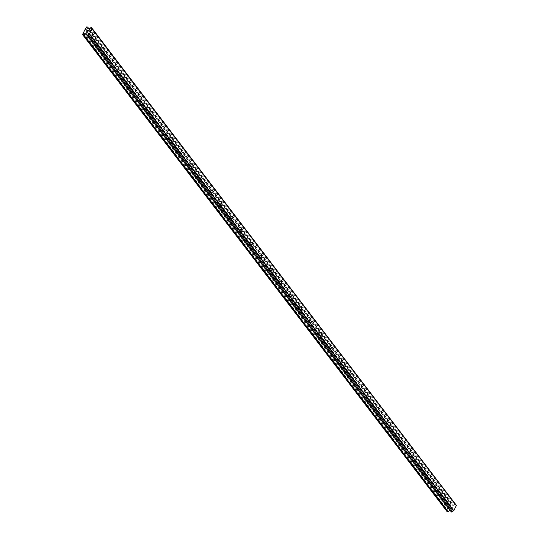 <?xml version="1.0" encoding="UTF-8"?>
<svg xmlns="http://www.w3.org/2000/svg" width="539" height="539" viewBox="0 0 539 539"><rect width="100%" height="100%" fill="white"/><g stroke="black" fill="none" stroke-linecap="round" stroke-linejoin="round"><path stroke-width="0.4" stroke-dasharray="2.69 2.02" d="M92.209 34.2A1.091 0.654 -83.2 0 1 92.351 35.459A1.091 0.654 -83.2 0 1 91.63 36.174A1.091 0.654 -83.2 0 1 91.313 35.972A1.091 0.654 -83.2 0 1 91.172 34.718A1.091 0.654 -83.2 0 1 91.893 34.004A1.091 0.654 -83.2 0 1 92.209 34.2M86.799 35.433A1.091 0.654 96.8 0 0 87.123 35.635A1.091 0.654 96.8 0 0 87.837 34.914A1.091 0.654 96.8 0 0 87.702 33.661A1.091 0.654 96.8 0 0 87.379 33.465A1.091 0.654 96.8 0 0 86.664 34.179A1.091 0.654 96.8 0 0 86.799 35.433M102.167 47.237A1.091 0.654 -83.2 0 1 102.309 48.49A1.091 0.654 -83.2 0 1 101.588 49.211A1.091 0.654 -83.2 0 1 101.271 49.009A1.091 0.654 -83.2 0 1 101.137 47.755A1.091 0.654 -83.2 0 1 101.851 47.034A1.091 0.654 -83.2 0 1 102.167 47.237M96.764 48.47A1.091 0.654 96.8 0 0 97.081 48.665A1.091 0.654 96.8 0 0 97.802 47.951A1.091 0.654 96.8 0 0 97.66 46.698A1.091 0.654 96.8 0 0 97.343 46.495A1.091 0.654 96.8 0 0 96.622 47.216A1.091 0.654 96.8 0 0 96.764 48.47M112.132 60.274A1.091 0.654 -83.2 0 1 112.267 61.527A1.091 0.654 -83.2 0 1 111.553 62.241A1.091 0.654 -83.2 0 1 111.236 62.046A1.091 0.654 -83.2 0 1 111.095 60.786A1.091 0.654 -83.2 0 1 111.809 60.072A1.091 0.654 -83.2 0 1 112.132 60.274M106.722 61.5A1.091 0.654 96.8 0 0 107.039 61.702A1.091 0.654 96.8 0 0 107.76 60.988A1.091 0.654 96.8 0 0 107.618 59.735A1.091 0.654 96.8 0 0 107.301 59.533A1.091 0.654 96.8 0 0 106.587 60.247A1.091 0.654 96.8 0 0 106.722 61.5M122.09 73.311A1.091 0.654 -83.2 0 1 122.232 74.564A1.091 0.654 -83.2 0 1 121.511 75.278A1.091 0.654 -83.2 0 1 121.194 75.076A1.091 0.654 -83.2 0 1 121.053 73.823A1.091 0.654 -83.2 0 1 121.774 73.109A1.091 0.654 -83.2 0 1 122.09 73.311M116.687 74.537A1.091 0.654 96.8 0 0 117.003 74.739A1.091 0.654 96.8 0 0 117.718 74.025A1.091 0.654 96.8 0 0 117.583 72.765A1.091 0.654 96.8 0 0 117.259 72.57A1.091 0.654 96.8 0 0 116.545 73.284A1.091 0.654 96.8 0 0 116.687 74.537M132.055 86.341A1.091 0.654 -83.2 0 1 132.19 87.594A1.091 0.654 -83.2 0 1 131.476 88.315A1.091 0.654 -83.2 0 1 131.152 88.113A1.091 0.654 -83.2 0 1 131.017 86.86A1.091 0.654 -83.2 0 1 131.732 86.146A1.091 0.654 -83.2 0 1 132.055 86.341M126.645 87.574A1.091 0.654 96.8 0 0 126.961 87.776A1.091 0.654 96.8 0 0 127.682 87.055A1.091 0.654 96.8 0 0 127.541 85.802A1.091 0.654 96.8 0 0 127.224 85.6A1.091 0.654 96.8 0 0 126.503 86.321A1.091 0.654 96.8 0 0 126.645 87.574M142.013 99.378A1.091 0.654 -83.2 0 1 142.155 100.631A1.091 0.654 -83.2 0 1 141.434 101.352A1.091 0.654 -83.2 0 1 141.117 101.15A1.091 0.654 -83.2 0 1 140.975 99.897A1.091 0.654 -83.2 0 1 141.696 99.176A1.091 0.654 -83.2 0 1 142.013 99.378M136.603 100.611A1.091 0.654 96.8 0 0 136.926 100.806A1.091 0.654 96.8 0 0 137.64 100.092A1.091 0.654 96.8 0 0 137.506 98.839A1.091 0.654 96.8 0 0 137.182 98.637A1.091 0.654 96.8 0 0 136.468 99.351A1.091 0.654 96.8 0 0 136.603 100.611M151.971 112.415A1.091 0.654 -83.2 0 1 152.113 113.668A1.091 0.654 -83.2 0 1 151.398 114.383A1.091 0.654 -83.2 0 1 151.075 114.18A1.091 0.654 -83.2 0 1 150.94 112.927A1.091 0.654 -83.2 0 1 151.654 112.213A1.091 0.654 -83.2 0 1 151.971 112.415M146.568 113.641A1.091 0.654 96.8 0 0 146.884 113.844A1.091 0.654 96.8 0 0 147.605 113.129A1.091 0.654 96.8 0 0 147.464 111.876A1.091 0.654 96.8 0 0 147.147 111.674A1.091 0.654 96.8 0 0 146.426 112.388A1.091 0.654 96.8 0 0 146.568 113.641M161.936 125.452A1.091 0.654 -83.2 0 1 162.071 126.705A1.091 0.654 -83.2 0 1 161.356 127.42A1.091 0.654 -83.2 0 1 161.04 127.217A1.091 0.654 -83.2 0 1 160.898 125.964A1.091 0.654 -83.2 0 1 161.619 125.25A1.091 0.654 -83.2 0 1 161.936 125.452M156.526 126.678A1.091 0.654 96.8 0 0 156.849 126.881A1.091 0.654 96.8 0 0 157.563 126.16A1.091 0.654 96.8 0 0 157.422 124.907A1.091 0.654 96.8 0 0 157.105 124.711A1.091 0.654 96.8 0 0 156.391 125.425A1.091 0.654 96.8 0 0 156.526 126.678M171.894 138.483A1.091 0.654 -83.2 0 1 172.035 139.736A1.091 0.654 -83.2 0 1 171.314 140.457A1.091 0.654 -83.2 0 1 170.998 140.255A1.091 0.654 -83.2 0 1 170.856 139.001A1.091 0.654 -83.2 0 1 171.577 138.287A1.091 0.654 -83.2 0 1 171.894 138.483M166.49 139.716A1.091 0.654 96.8 0 0 166.807 139.911A1.091 0.654 96.8 0 0 167.521 139.197A1.091 0.654 96.8 0 0 167.386 137.944A1.091 0.654 96.8 0 0 167.07 137.741A1.091 0.654 96.8 0 0 166.349 138.462A1.091 0.654 96.8 0 0 166.49 139.716M181.859 151.52A1.091 0.654 -83.2 0 1 181.993 152.773A1.091 0.654 -83.2 0 1 181.279 153.487A1.091 0.654 -83.2 0 1 180.956 153.292A1.091 0.654 -83.2 0 1 180.821 152.038A1.091 0.654 -83.2 0 1 181.535 151.318A1.091 0.654 -83.2 0 1 181.859 151.52M176.448 152.746A1.091 0.654 96.8 0 0 176.765 152.948A1.091 0.654 96.8 0 0 177.486 152.234A1.091 0.654 96.8 0 0 177.344 150.981A1.091 0.654 96.8 0 0 177.028 150.779A1.091 0.654 96.8 0 0 176.307 151.493A1.091 0.654 96.8 0 0 176.448 152.746M191.817 164.557A1.091 0.654 -83.2 0 1 191.958 165.81A1.091 0.654 -83.2 0 1 191.237 166.524A1.091 0.654 -83.2 0 1 190.921 166.322A1.091 0.654 -83.2 0 1 190.779 165.069A1.091 0.654 -83.2 0 1 191.5 164.355A1.091 0.654 -83.2 0 1 191.817 164.557M186.406 165.783A1.091 0.654 96.8 0 0 186.73 165.985A1.091 0.654 96.8 0 0 187.444 165.271A1.091 0.654 96.8 0 0 187.309 164.018A1.091 0.654 96.8 0 0 186.986 163.816A1.091 0.654 96.8 0 0 186.272 164.53A1.091 0.654 96.8 0 0 186.406 165.783M201.775 177.587A1.091 0.654 -83.2 0 1 201.916 178.847A1.091 0.654 -83.2 0 1 201.202 179.561A1.091 0.654 -83.2 0 1 200.879 179.359A1.091 0.654 -83.2 0 1 200.744 178.106A1.091 0.654 -83.2 0 1 201.458 177.392A1.091 0.654 -83.2 0 1 201.775 177.587M196.371 178.82A1.091 0.654 96.8 0 0 196.688 179.022A1.091 0.654 96.8 0 0 197.409 178.301A1.091 0.654 96.8 0 0 197.267 177.048A1.091 0.654 96.8 0 0 196.951 176.846A1.091 0.654 96.8 0 0 196.23 177.567A1.091 0.654 96.8 0 0 196.371 178.82M211.739 190.624A1.091 0.654 -83.2 0 1 211.874 191.877A1.091 0.654 -83.2 0 1 211.16 192.598A1.091 0.654 -83.2 0 1 210.843 192.396A1.091 0.654 -83.2 0 1 210.702 191.143A1.091 0.654 -83.2 0 1 211.423 190.422A1.091 0.654 -83.2 0 1 211.739 190.624M206.329 191.857A1.091 0.654 96.8 0 0 206.653 192.052A1.091 0.654 96.8 0 0 207.367 191.338A1.091 0.654 96.8 0 0 207.225 190.085A1.091 0.654 96.8 0 0 206.909 189.883A1.091 0.654 96.8 0 0 206.194 190.604A1.091 0.654 96.8 0 0 206.329 191.857M221.697 203.661A1.091 0.654 -83.2 0 1 221.839 204.914A1.091 0.654 -83.2 0 1 221.118 205.628A1.091 0.654 -83.2 0 1 220.801 205.433A1.091 0.654 -83.2 0 1 220.66 204.173A1.091 0.654 -83.2 0 1 221.381 203.459A1.091 0.654 -83.2 0 1 221.697 203.661M216.294 204.887A1.091 0.654 96.8 0 0 216.611 205.089A1.091 0.654 96.8 0 0 217.325 204.375A1.091 0.654 96.8 0 0 217.19 203.122A1.091 0.654 96.8 0 0 216.873 202.92A1.091 0.654 96.8 0 0 216.152 203.634A1.091 0.654 96.8 0 0 216.294 204.887M231.662 216.698A1.091 0.654 -83.2 0 1 231.797 217.951A1.091 0.654 -83.2 0 1 231.083 218.666A1.091 0.654 -83.2 0 1 230.759 218.463A1.091 0.654 -83.2 0 1 230.625 217.21A1.091 0.654 -83.2 0 1 231.339 216.496A1.091 0.654 -83.2 0 1 231.662 216.698M226.252 217.924A1.091 0.654 96.8 0 0 226.569 218.127A1.091 0.654 96.8 0 0 227.29 217.412A1.091 0.654 96.8 0 0 227.148 216.152A1.091 0.654 96.8 0 0 226.831 215.957A1.091 0.654 96.8 0 0 226.111 216.671A1.091 0.654 96.8 0 0 226.252 217.924M241.62 229.729A1.091 0.654 -83.2 0 1 241.762 230.982A1.091 0.654 -83.2 0 1 241.041 231.703A1.091 0.654 -83.2 0 1 240.724 231.5A1.091 0.654 -83.2 0 1 240.583 230.247A1.091 0.654 -83.2 0 1 241.304 229.533A1.091 0.654 -83.2 0 1 241.62 229.729M236.21 230.962A1.091 0.654 96.8 0 0 236.533 231.164A1.091 0.654 96.8 0 0 237.248 230.443A1.091 0.654 96.8 0 0 237.113 229.19A1.091 0.654 96.8 0 0 236.789 228.987A1.091 0.654 96.8 0 0 236.075 229.708A1.091 0.654 96.8 0 0 236.21 230.962M251.585 242.766A1.091 0.654 -83.2 0 1 251.72 244.019A1.091 0.654 -83.2 0 1 251.006 244.733A1.091 0.654 -83.2 0 1 250.682 244.538A1.091 0.654 -83.2 0 1 250.547 243.284A1.091 0.654 -83.2 0 1 251.262 242.563A1.091 0.654 -83.2 0 1 251.585 242.766M246.175 243.999A1.091 0.654 96.8 0 0 246.491 244.194A1.091 0.654 96.8 0 0 247.212 243.48A1.091 0.654 96.8 0 0 247.071 242.227A1.091 0.654 96.8 0 0 246.754 242.024A1.091 0.654 96.8 0 0 246.033 242.739A1.091 0.654 96.8 0 0 246.175 243.999M261.543 255.803A1.091 0.654 -83.2 0 1 261.684 257.056A1.091 0.654 -83.2 0 1 260.964 257.77A1.091 0.654 -83.2 0 1 260.647 257.568A1.091 0.654 -83.2 0 1 260.505 256.315A1.091 0.654 -83.2 0 1 261.226 255.601A1.091 0.654 -83.2 0 1 261.543 255.803M256.133 257.029A1.091 0.654 96.8 0 0 256.456 257.231A1.091 0.654 96.8 0 0 257.17 256.517A1.091 0.654 96.8 0 0 257.036 255.264A1.091 0.654 96.8 0 0 256.712 255.062A1.091 0.654 96.8 0 0 255.998 255.776A1.091 0.654 96.8 0 0 256.133 257.029M271.501 268.833A1.091 0.654 -83.2 0 1 271.643 270.093A1.091 0.654 -83.2 0 1 270.922 270.807A1.091 0.654 -83.2 0 1 270.605 270.605A1.091 0.654 -83.2 0 1 270.47 269.352A1.091 0.654 -83.2 0 1 271.184 268.638A1.091 0.654 -83.2 0 1 271.501 268.833M266.098 270.066A1.091 0.654 96.8 0 0 266.414 270.268A1.091 0.654 96.8 0 0 267.135 269.547A1.091 0.654 96.8 0 0 266.994 268.294A1.091 0.654 96.8 0 0 266.677 268.099A1.091 0.654 96.8 0 0 265.956 268.813A1.091 0.654 96.8 0 0 266.098 270.066M281.466 281.87A1.091 0.654 -83.2 0 1 281.601 283.123A1.091 0.654 -83.2 0 1 280.886 283.844A1.091 0.654 -83.2 0 1 280.57 283.642A1.091 0.654 -83.2 0 1 280.428 282.389A1.091 0.654 -83.2 0 1 281.142 281.668A1.091 0.654 -83.2 0 1 281.466 281.87M276.056 283.103A1.091 0.654 96.8 0 0 276.372 283.298A1.091 0.654 96.8 0 0 277.093 282.584A1.091 0.654 96.8 0 0 276.952 281.331A1.091 0.654 96.8 0 0 276.635 281.129A1.091 0.654 96.8 0 0 275.921 281.85A1.091 0.654 96.8 0 0 276.056 283.103M291.424 294.907A1.091 0.654 -83.2 0 1 291.565 296.16A1.091 0.654 -83.2 0 1 290.844 296.874A1.091 0.654 -83.2 0 1 290.528 296.679A1.091 0.654 -83.2 0 1 290.386 295.419A1.091 0.654 -83.2 0 1 291.107 294.705A1.091 0.654 -83.2 0 1 291.424 294.907M286.02 296.133A1.091 0.654 96.8 0 0 286.337 296.335A1.091 0.654 96.8 0 0 287.051 295.621A1.091 0.654 96.8 0 0 286.916 294.368A1.091 0.654 96.8 0 0 286.593 294.166A1.091 0.654 96.8 0 0 285.879 294.88A1.091 0.654 96.8 0 0 286.02 296.133M301.389 307.944A1.091 0.654 -83.2 0 1 301.523 309.197A1.091 0.654 -83.2 0 1 300.809 309.912A1.091 0.654 -83.2 0 1 300.486 309.709A1.091 0.654 -83.2 0 1 300.351 308.456A1.091 0.654 -83.2 0 1 301.065 307.742A1.091 0.654 -83.2 0 1 301.389 307.944M295.978 309.17A1.091 0.654 96.8 0 0 296.295 309.373A1.091 0.654 96.8 0 0 297.016 308.658A1.091 0.654 96.8 0 0 296.874 307.398A1.091 0.654 96.8 0 0 296.558 307.203A1.091 0.654 96.8 0 0 295.837 307.917A1.091 0.654 96.8 0 0 295.978 309.17M311.347 320.974A1.091 0.654 -83.2 0 1 311.488 322.228A1.091 0.654 -83.2 0 1 310.767 322.949A1.091 0.654 -83.2 0 1 310.451 322.746A1.091 0.654 -83.2 0 1 310.309 321.493A1.091 0.654 -83.2 0 1 311.03 320.779A1.091 0.654 -83.2 0 1 311.347 320.974M305.936 322.207A1.091 0.654 96.8 0 0 306.26 322.41A1.091 0.654 96.8 0 0 306.974 321.689A1.091 0.654 96.8 0 0 306.839 320.435A1.091 0.654 96.8 0 0 306.516 320.233A1.091 0.654 96.8 0 0 305.802 320.954A1.091 0.654 96.8 0 0 305.936 322.207M321.305 334.012A1.091 0.654 -83.2 0 1 321.446 335.265A1.091 0.654 -83.2 0 1 320.732 335.979A1.091 0.654 -83.2 0 1 320.409 335.784A1.091 0.654 -83.2 0 1 320.274 334.53A1.091 0.654 -83.2 0 1 320.988 333.809A1.091 0.654 -83.2 0 1 321.305 334.012M315.901 335.245A1.091 0.654 96.8 0 0 316.218 335.44A1.091 0.654 96.8 0 0 316.939 334.726A1.091 0.654 96.8 0 0 316.797 333.473A1.091 0.654 96.8 0 0 316.481 333.27A1.091 0.654 96.8 0 0 315.76 333.985A1.091 0.654 96.8 0 0 315.901 335.245M331.269 347.049A1.091 0.654 -83.2 0 1 331.404 348.302A1.091 0.654 -83.2 0 1 330.69 349.016A1.091 0.654 -83.2 0 1 330.373 348.814A1.091 0.654 -83.2 0 1 330.232 347.561A1.091 0.654 -83.2 0 1 330.953 346.846A1.091 0.654 -83.2 0 1 331.269 347.049M325.859 348.275A1.091 0.654 96.8 0 0 326.183 348.477A1.091 0.654 96.8 0 0 326.897 347.763A1.091 0.654 96.8 0 0 326.755 346.51A1.091 0.654 96.8 0 0 326.439 346.308A1.091 0.654 96.8 0 0 325.724 347.022A1.091 0.654 96.8 0 0 325.859 348.275M341.227 360.086A1.091 0.654 -83.2 0 1 341.369 361.339A1.091 0.654 -83.2 0 1 340.648 362.053A1.091 0.654 -83.2 0 1 340.331 361.851A1.091 0.654 -83.2 0 1 340.19 360.598A1.091 0.654 -83.2 0 1 340.911 359.884A1.091 0.654 -83.2 0 1 341.227 360.086M335.824 361.312A1.091 0.654 96.8 0 0 336.141 361.514A1.091 0.654 96.8 0 0 336.855 360.793A1.091 0.654 96.8 0 0 336.72 359.54A1.091 0.654 96.8 0 0 336.403 359.345A1.091 0.654 96.8 0 0 335.682 360.059A1.091 0.654 96.8 0 0 335.824 361.312M351.192 373.116A1.091 0.654 -83.2 0 1 351.327 374.369A1.091 0.654 -83.2 0 1 350.613 375.09A1.091 0.654 -83.2 0 1 350.289 374.888A1.091 0.654 -83.2 0 1 350.155 373.635A1.091 0.654 -83.2 0 1 350.869 372.914A1.091 0.654 -83.2 0 1 351.192 373.116M345.782 374.349A1.091 0.654 96.8 0 0 346.099 374.544A1.091 0.654 96.8 0 0 346.82 373.83A1.091 0.654 96.8 0 0 346.678 372.577A1.091 0.654 96.8 0 0 346.361 372.375A1.091 0.654 96.8 0 0 345.64 373.096A1.091 0.654 96.8 0 0 345.782 374.349M361.15 386.153A1.091 0.654 -83.2 0 1 361.292 387.406A1.091 0.654 -83.2 0 1 360.571 388.12A1.091 0.654 -83.2 0 1 360.254 387.925A1.091 0.654 -83.2 0 1 360.113 386.665A1.091 0.654 -83.2 0 1 360.834 385.951A1.091 0.654 -83.2 0 1 361.15 386.153M355.74 387.379A1.091 0.654 96.8 0 0 356.063 387.581A1.091 0.654 96.8 0 0 356.778 386.867A1.091 0.654 96.8 0 0 356.643 385.614A1.091 0.654 96.8 0 0 356.319 385.412A1.091 0.654 96.8 0 0 355.605 386.126A1.091 0.654 96.8 0 0 355.74 387.379M371.115 399.19A1.091 0.654 -83.2 0 1 371.25 400.443A1.091 0.654 -83.2 0 1 370.536 401.157A1.091 0.654 -83.2 0 1 370.212 400.955A1.091 0.654 -83.2 0 1 370.077 399.702A1.091 0.654 -83.2 0 1 370.792 398.988A1.091 0.654 -83.2 0 1 371.115 399.19M365.705 400.416A1.091 0.654 96.8 0 0 366.021 400.618A1.091 0.654 96.8 0 0 366.742 399.904A1.091 0.654 96.8 0 0 366.601 398.651A1.091 0.654 96.8 0 0 366.284 398.449A1.091 0.654 96.8 0 0 365.563 399.163A1.091 0.654 96.8 0 0 365.705 400.416M381.073 412.22A1.091 0.654 -83.2 0 1 381.208 413.48A1.091 0.654 -83.2 0 1 380.494 414.195A1.091 0.654 -83.2 0 1 380.177 413.992A1.091 0.654 -83.2 0 1 380.035 412.739A1.091 0.654 -83.2 0 1 380.756 412.025A1.091 0.654 -83.2 0 1 381.073 412.22M375.663 413.453A1.091 0.654 96.8 0 0 375.986 413.656A1.091 0.654 96.8 0 0 376.7 412.935A1.091 0.654 96.8 0 0 376.559 411.681A1.091 0.654 96.8 0 0 376.242 411.479A1.091 0.654 96.8 0 0 375.528 412.2A1.091 0.654 96.8 0 0 375.663 413.453M391.031 425.258A1.091 0.654 -83.2 0 1 391.173 426.511A1.091 0.654 -83.2 0 1 390.452 427.232A1.091 0.654 -83.2 0 1 390.135 427.029A1.091 0.654 -83.2 0 1 389.993 425.776A1.091 0.654 -83.2 0 1 390.714 425.055A1.091 0.654 -83.2 0 1 391.031 425.258M385.628 426.49A1.091 0.654 96.8 0 0 385.944 426.686A1.091 0.654 96.8 0 0 386.658 425.972A1.091 0.654 96.8 0 0 386.524 424.719A1.091 0.654 96.8 0 0 386.207 424.516A1.091 0.654 96.8 0 0 385.486 425.231A1.091 0.654 96.8 0 0 385.628 426.49M400.996 438.295A1.091 0.654 -83.2 0 1 401.131 439.548A1.091 0.654 -83.2 0 1 400.416 440.262A1.091 0.654 -83.2 0 1 400.093 440.067A1.091 0.654 -83.2 0 1 399.958 438.807A1.091 0.654 -83.2 0 1 400.672 438.092A1.091 0.654 -83.2 0 1 400.996 438.295M395.586 439.521A1.091 0.654 96.8 0 0 395.902 439.723A1.091 0.654 96.8 0 0 396.623 439.009A1.091 0.654 96.8 0 0 396.482 437.756A1.091 0.654 96.8 0 0 396.165 437.553A1.091 0.654 96.8 0 0 395.444 438.268A1.091 0.654 96.8 0 0 395.586 439.521M410.954 451.332A1.091 0.654 -83.2 0 1 411.095 452.585A1.091 0.654 -83.2 0 1 410.374 453.299A1.091 0.654 -83.2 0 1 410.058 453.097A1.091 0.654 -83.2 0 1 409.916 451.844A1.091 0.654 -83.2 0 1 410.637 451.13A1.091 0.654 -83.2 0 1 410.954 451.332M405.544 452.558A1.091 0.654 96.8 0 0 405.867 452.76A1.091 0.654 96.8 0 0 406.581 452.046A1.091 0.654 96.8 0 0 406.446 450.786A1.091 0.654 96.8 0 0 406.123 450.591A1.091 0.654 96.8 0 0 405.409 451.305A1.091 0.654 96.8 0 0 405.544 452.558M420.919 464.362A1.091 0.654 -83.2 0 1 421.053 465.615A1.091 0.654 -83.2 0 1 420.339 466.336A1.091 0.654 -83.2 0 1 420.016 466.134A1.091 0.654 -83.2 0 1 419.881 464.881A1.091 0.654 -83.2 0 1 420.595 464.167A1.091 0.654 -83.2 0 1 420.919 464.362M415.508 465.595A1.091 0.654 96.8 0 0 415.825 465.797A1.091 0.654 96.8 0 0 416.546 465.076A1.091 0.654 96.8 0 0 416.404 463.823A1.091 0.654 96.8 0 0 416.088 463.621A1.091 0.654 96.8 0 0 415.367 464.342A1.091 0.654 96.8 0 0 415.508 465.595M430.877 477.399A1.091 0.654 -83.2 0 1 431.018 478.652A1.091 0.654 -83.2 0 1 430.297 479.366A1.091 0.654 -83.2 0 1 429.981 479.171A1.091 0.654 -83.2 0 1 429.839 477.918A1.091 0.654 -83.2 0 1 430.56 477.197A1.091 0.654 -83.2 0 1 430.877 477.399M425.466 478.632A1.091 0.654 96.8 0 0 425.79 478.827A1.091 0.654 96.8 0 0 426.504 478.113A1.091 0.654 96.8 0 0 426.369 476.86A1.091 0.654 96.8 0 0 426.046 476.658A1.091 0.654 96.8 0 0 425.332 477.372A1.091 0.654 96.8 0 0 425.466 478.632M440.835 490.436A1.091 0.654 -83.2 0 1 440.976 491.689A1.091 0.654 -83.2 0 1 440.255 492.403A1.091 0.654 -83.2 0 1 439.939 492.201A1.091 0.654 -83.2 0 1 439.804 490.948A1.091 0.654 -83.2 0 1 440.518 490.234A1.091 0.654 -83.2 0 1 440.835 490.436M435.431 491.662A1.091 0.654 96.8 0 0 435.748 491.864A1.091 0.654 96.8 0 0 436.469 491.15A1.091 0.654 96.8 0 0 436.327 489.897A1.091 0.654 96.8 0 0 436.011 489.695A1.091 0.654 96.8 0 0 435.29 490.409A1.091 0.654 96.8 0 0 435.431 491.662M450.799 503.466A1.091 0.654 -83.2 0 1 450.934 504.726A1.091 0.654 -83.2 0 1 450.22 505.441A1.091 0.654 -83.2 0 1 449.903 505.238A1.091 0.654 -83.2 0 1 449.762 503.985A1.091 0.654 -83.2 0 1 450.476 503.271A1.091 0.654 -83.2 0 1 450.799 503.466M445.389 504.699A1.091 0.654 96.8 0 0 445.706 504.902A1.091 0.654 96.8 0 0 446.427 504.181A1.091 0.654 96.8 0 0 446.285 502.927A1.091 0.654 96.8 0 0 445.969 502.732A1.091 0.654 96.8 0 0 445.254 503.446A1.091 0.654 96.8 0 0 445.389 504.699M88.14 30.332L87.87 30.689M87.547 30.265L87.123 30.918M88.308 31.06L88.773 30.319M87.877 32.084L88.012 31.707M87.284 32.219L87.877 32.091M87.203 31.929L86.9 31.356M452.032 508.877L451.527 508.816L452.032 508.87L452.369 508.21L452.032 508.877M451.527 508.816L451.709 508.452L451.52 508.809M451.621 508.439L451.439 508.803L451.621 508.439M451.439 508.803L450.927 508.742L451.439 508.803M450.927 508.742L451.264 508.082L450.927 508.742M451.183 508.068L450.799 508.816L452.073 508.971L452.457 508.223L452.073 508.971L450.799 508.816L451.183 508.068M452.922 507.3L451.648 507.145L452.922 507.3M452.713 507.367L451.601 507.233L452.713 507.367M455.738 504.241L454.498 504.686A0.835 0.573 142.6 0 1 453.508 505.272L452.612 505.339L451.945 503.79L450.537 503.898L446.959 511.471M456.324 505.609A0.835 0.573 142.6 0 1 455.933 505.097M450.132 510.379L450.786 510.635A0.835 0.573 142.6 0 1 451.103 511.383L451.372 512.003M83.68 32.252L447.956 508.971M85.128 29.389L449.411 506.108M83.761 32.448L448.044 509.166M83.323 33.317L447.599 510.029M83.06 33.472L447.343 510.184M82.555 34.469L446.838 511.181M86.462 33.735L450.739 510.453M86.894 34.429L450.786 510.635M86.826 34.664L451.103 511.383M91.051 27.476L455.327 504.194M90.222 27.967L454.498 504.686M89.225 28.554L453.508 505.272M89.009 28.708L453.292 505.42M88.329 28.628L452.612 505.339M88.901 28.695L451.945 503.79M86.644 26.95L450.921 503.669M86.253 27.179L450.537 503.898M85.748 28.176L450.025 504.895M85.829 28.372L450.112 505.083M85.391 29.241L449.667 505.953M91.63 36.174L87.123 35.635M101.588 49.211L97.081 48.665M111.553 62.241L107.039 61.702M121.511 75.278L117.003 74.739M131.476 88.315L126.961 87.776M141.434 101.352L136.926 100.806M151.398 114.383L146.884 113.844M161.356 127.42L156.849 126.881M171.314 140.457L166.807 139.911M181.279 153.487L176.765 152.948M191.237 166.524L186.73 165.985M201.202 179.561L196.688 179.022M211.16 192.598L206.653 192.052M221.118 205.628L216.611 205.089M231.083 218.666L226.569 218.127M241.041 231.703L236.533 231.164M251.006 244.733L246.491 244.194M260.964 257.77L256.456 257.231M270.922 270.807L266.414 270.268M280.886 283.844L276.372 283.298M290.844 296.874L286.337 296.335M300.809 309.912L296.295 309.373M310.767 322.949L306.26 322.41M320.732 335.979L316.218 335.44M330.69 349.016L326.183 348.477M340.648 362.053L336.141 361.514M350.613 375.09L346.099 374.544M360.571 388.12L356.063 387.581M370.536 401.157L366.021 400.618M380.494 414.195L375.986 413.656M390.452 427.232L385.944 426.686M400.416 440.262L395.902 439.723M410.374 453.299L405.867 452.76M420.339 466.336L415.825 465.797M430.297 479.366L425.79 478.827M440.255 492.403L435.748 491.864M450.22 505.441L445.706 504.902M450.476 503.271L445.969 502.732M440.518 490.234L436.011 489.695M430.56 477.197L426.046 476.658M420.595 464.167L416.088 463.621M410.637 451.13L406.123 450.591M400.672 438.092L396.165 437.553M390.714 425.055L386.207 424.516M380.756 412.025L376.242 411.479M370.792 398.988L366.284 398.449M360.834 385.951L356.319 385.412M350.869 372.914L346.361 372.375M340.911 359.884L336.403 359.345M330.953 346.846L326.439 346.308M320.988 333.809L316.481 333.27M311.03 320.779L306.516 320.233M301.065 307.742L296.558 307.203M291.107 294.705L286.593 294.166M281.142 281.668L276.635 281.129M271.184 268.638L266.677 268.099M261.226 255.601L256.712 255.062M251.262 242.563L246.754 242.024M241.304 229.533L236.789 228.987M231.339 216.496L226.831 215.957M221.381 203.459L216.873 202.92M211.423 190.422L206.909 189.883M201.458 177.392L196.951 176.846M191.5 164.355L186.986 163.816M181.535 151.318L177.028 150.779M171.577 138.287L167.07 137.741M161.619 125.25L157.105 124.711M151.654 112.213L147.147 111.674M141.696 99.176L137.182 98.637M131.732 86.146L127.224 85.6M121.774 73.109L117.259 72.57M111.809 60.072L107.301 59.533M101.851 47.034L97.343 46.495M91.893 34.004L87.379 33.465M86.813 34.092L451.096 510.804M91.731 28.722L456.014 505.441"/><path stroke-width="0.81" d="M88.14 30.339L88.645 30.4L87.87 30.689M88.052 30.325L87.547 30.265L88.052 30.325M87.547 30.265L87.21 30.925L87.5 30.171L88.773 30.319L88.308 31.06M87.5 30.171L87.123 30.918M88.773 30.319L87.507 30.171M87.978 31.633L87.291 32.219M86.894 31.552L86.536 32.259L86.894 31.552M86.536 32.259L86.9 31.356L87.433 32.205L87.763 31.639M87.837 31.646L87.682 32.178L87.203 31.929M86.9 31.356L86.449 32.246M91.724 28.149A0.835 0.573 142.6 0 0 92.041 28.89L89.319 34.26A0.835 0.573 142.6 0 0 88.329 34.846L87.089 35.284L86.826 34.664A0.835 0.573 142.6 0 0 86.503 33.923L85.775 33.654L83.707 34.88L82.555 34.469L85.128 29.389L86.644 26.95L87.668 27.071L88.329 28.628L89.225 28.554A0.835 0.573 142.6 0 0 90.222 27.967L91.462 27.529L456.007 504.861L91.462 27.529M87.089 35.284L451.372 512.003L452.605 511.558A0.835 0.573 142.6 0 1 453.602 510.972L456.324 505.609L92.041 28.89M82.683 34.759L446.959 511.471L447.983 511.599L450.132 510.379M83.707 34.88L447.983 511.599M85.775 33.654L450.058 510.372M86.503 33.923L86.894 34.429M87.5 35.331L451.776 512.05M88.329 34.846L452.605 511.558M89.319 34.26L453.602 510.972M89.629 34.098L453.912 510.817M92.162 29.099L456.445 505.818M87.668 27.071L88.901 28.695"/></g></svg>
